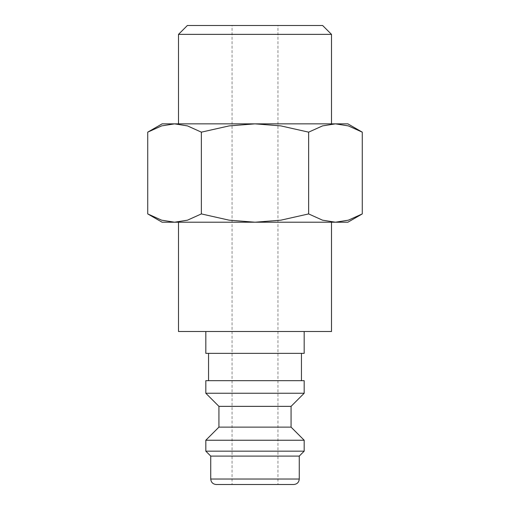 <?xml version="1.0" encoding="UTF-8"?>
<svg xmlns="http://www.w3.org/2000/svg" width="510" height="510" viewBox="0 0 510 510"><rect width="100%" height="100%" fill="white"/><g stroke="black" fill="none" stroke-linecap="round" stroke-linejoin="round"><path stroke-width="0.38" stroke-dasharray="2.55 1.91" d="M304.177 353.36L205.823 353.36M205.823 331.5L304.177 331.5L205.823 331.5M301.448 380.677L208.552 380.677L301.448 380.677M301.448 353.36L208.552 353.36L301.448 353.36M304.177 393.248L205.823 393.248M304.177 380.677L205.823 380.677M291.063 406.362L218.937 406.362M291.063 427.125L218.937 427.125M304.177 440.238L205.823 440.238M304.177 451.165L205.823 451.165M299.262 456.087L210.738 456.087M293.798 484.5L216.202 484.5M178.5 331.5L331.5 331.5M331.5 222.213L178.5 222.213L331.5 222.213M362.266 132.154L348.368 125.893L335.446 123.86L322.53 125.893L308.633 132.154L280.838 125.893L255 123.86L162.11 123.86M347.89 123.86L255 123.86L229.162 125.893L201.367 132.154L187.47 125.893L174.554 123.86L161.632 125.893L147.734 132.154M347.89 222.213L335.446 222.213L348.368 220.18L362.266 213.919M147.734 213.919L161.632 220.18L174.554 222.213L162.11 222.213M331.5 123.86L178.5 123.86L331.5 123.86M277.95 484.5L232.05 484.5L232.05 25.5L277.95 25.5L277.95 484.5L232.05 484.5M277.95 25.5L232.05 25.5M255 222.213L174.554 222.213L187.47 220.18L201.367 213.919L229.162 220.18L255 222.213L280.838 220.18L308.633 213.919L322.53 220.18L335.446 222.213L255 222.213M331.5 34.374L178.5 34.374M322.626 25.5L187.374 25.5M201.367 213.919L201.367 132.154M308.633 213.919L308.633 132.154M299.262 479.037L210.738 479.037"/><path stroke-width="0.76" d="M205.823 331.5L205.823 353.36L304.177 353.36L304.177 331.5M301.448 380.677L301.448 353.36M208.552 353.36L208.552 380.677M304.177 393.248L304.177 380.677L205.823 380.677L205.823 393.248L218.937 406.362L218.937 427.125L205.823 440.238L205.823 451.165L210.738 456.087L210.738 479.037L299.262 479.037L299.262 456.087L304.177 451.165L304.177 440.238L291.063 427.125L291.063 406.362L304.177 393.248L205.823 393.248M210.738 479.037C211.063 482.352 212.887 484.175 216.202 484.5L293.798 484.5C297.113 484.175 298.936 482.352 299.262 479.037M178.5 222.213L178.5 331.5L331.5 331.5L331.5 222.213M362.266 132.154L347.89 123.86L335.446 123.86L348.368 125.893L362.266 132.154L362.266 213.919L348.368 220.18L335.446 222.213L347.89 222.213L362.266 213.919M162.11 123.86L147.734 132.154L161.632 125.893L174.554 123.86L255 123.86L280.838 125.893L308.633 132.154L322.53 125.893L335.446 123.86L255 123.86L229.162 125.893L201.367 132.154L187.47 125.893L174.554 123.86L162.11 123.86M147.734 213.919L162.11 222.213L335.446 222.213L322.53 220.18L308.633 213.919L280.838 220.18L255 222.213L229.162 220.18L201.367 213.919L187.47 220.18L174.554 222.213L161.632 220.18L147.734 213.919L147.734 132.154M178.5 123.86L178.5 34.374L187.374 25.5L322.626 25.5L331.5 34.374L331.5 123.86M178.5 34.374L331.5 34.374M201.367 213.919L201.367 132.154M308.633 213.919L308.633 132.154M210.738 456.087L299.262 456.087M205.823 451.165L304.177 451.165M205.823 440.238L304.177 440.238M218.937 427.125L291.063 427.125M218.937 406.362L291.063 406.362"/></g></svg>
